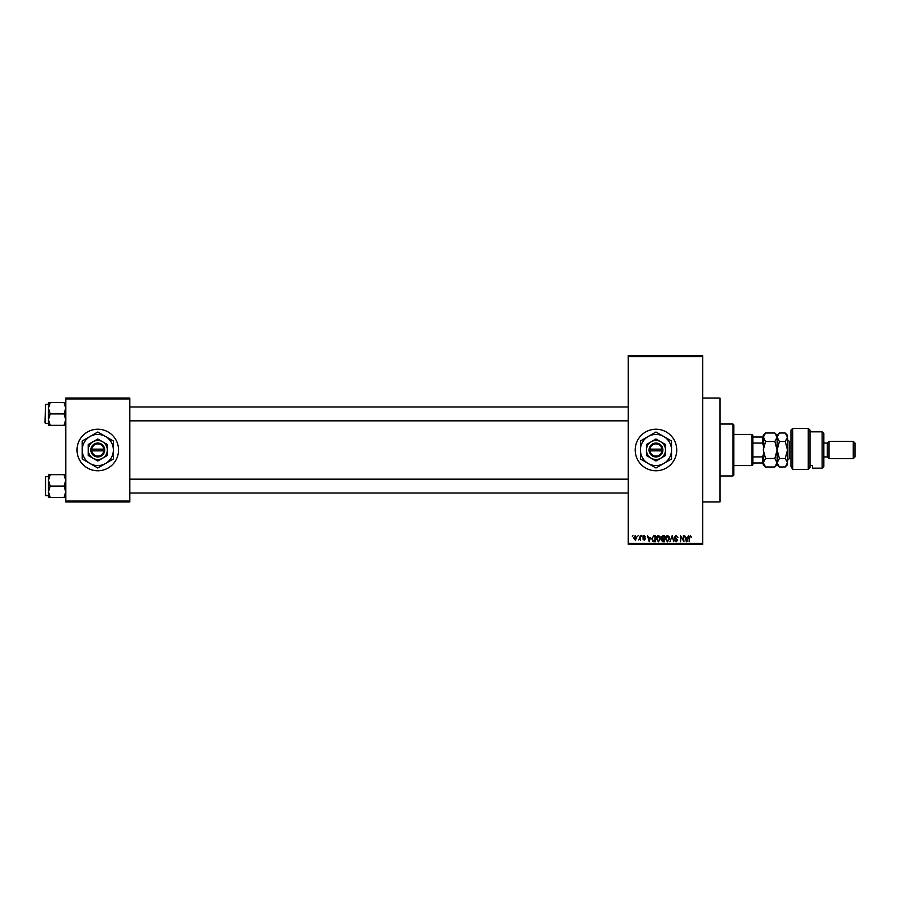 <?xml version="1.0" encoding="UTF-8"?>
<svg xmlns="http://www.w3.org/2000/svg" width="900" height="900" viewBox="0 0 900 900"><rect width="100%" height="100%" fill="white"/><g stroke="black" fill="none" stroke-linecap="round" stroke-linejoin="round"><path stroke-width="1.35" d="M655.965 429.233A20.768 20.768 0 0 0 635.197 450A20.768 20.768 0 0 0 655.965 470.767A20.768 20.768 0 0 0 676.732 450A20.768 20.768 0 0 0 655.965 429.233M702.697 398.081L720 398.081L720 501.919L702.697 501.919M97.785 429.233A20.768 20.768 0 0 0 77.017 450A20.768 20.768 0 0 0 97.785 470.767A20.768 20.768 0 0 0 118.552 450A20.768 20.768 0 0 0 97.785 429.233M637.549 536.535L638.1 535.669L637.549 536.535M639.754 537.952L640.305 535.669L640.305 540.079L639.754 539.37L638.572 539.921L639.754 537.952M641.329 536.535L641.88 535.669L641.329 536.535M642.746 537.019L644.074 535.59L645.424 537.007L644.04 536.22L643.298 536.906L645.345 538.898L644.096 540.158L642.825 538.898L644.085 539.528L644.794 538.988L642.746 537.019M650.419 537.48L649.226 541.733L647.46 535.669L648.518 537.48L650.419 537.48M658.395 535.59L659.981 536.546L660.521 538.627L658.395 541.811L656.28 538.695L656.82 536.524L658.395 535.59M667.451 535.59L669.026 536.546L669.566 538.627L667.44 541.811L665.325 538.695L665.865 536.524L667.451 535.59M690.413 535.59L691.605 537.48L690.379 536.299L689.794 536.76L689.164 541.733L689.164 537.615L690.413 535.59M628.268 543.465L702.697 543.465L702.697 544.331L628.268 544.331L628.268 355.669L702.697 355.669L702.697 356.535L628.268 356.535M702.697 543.465L702.697 356.535M687.555 537.48L688.613 535.669L686.936 541.733L686.351 541.733L684.596 535.669L685.654 537.48L687.555 537.48M683.415 540.517L683.415 535.669L683.966 541.733L681.053 536.873L680.512 541.733L680.512 535.669L683.415 540.517M674.37 537.356L676.091 535.59L677.914 537.637L676.035 536.299L674.921 537.345L677.756 540.146L676.181 541.811L674.528 540L676.17 541.102L677.025 539.516L675.202 538.796L674.37 537.356M669.938 541.733L672.21 535.669L673.841 541.733L671.974 536.377L669.938 541.733M661.151 537.446L662.827 535.669L664.538 535.669L664.538 541.733L662.827 541.733L661.309 540.202L661.905 538.942L661.151 537.446M651.791 538.74L653.873 535.669L655.492 535.669L655.492 541.733L653.074 541.62L651.791 538.74M633.701 537.919L635.231 535.59L636.761 537.874L635.231 540.158L633.701 537.919M632.363 536.535L632.914 535.669L632.363 536.535M65.767 398.081L129.803 398.081L129.803 398.947L65.767 398.947L65.767 398.081M129.803 501.053L129.803 501.919L65.767 501.919L65.767 501.053L129.803 501.053L129.803 398.947M65.767 501.053L65.767 398.947M686.857 539.955L687.375 538.189L685.834 538.189L686.599 541.102L686.857 539.955M667.44 541.102L669.026 538.616L667.451 536.299L665.876 538.717L667.44 541.102M663.986 541.024L663.986 539.212L662.377 539.269L661.86 540.113L663.986 541.024M663.986 538.504L663.986 536.377L662.242 536.456L661.702 537.446L663.986 538.504M658.395 541.102L659.97 538.616L658.406 536.299L656.831 538.717L658.395 541.102M654.941 541.024L654.941 536.377L653.951 536.377L652.567 537.266L652.342 538.74L653.175 540.9L654.941 541.024M649.721 539.955L650.239 538.189L648.709 538.189L649.474 541.102L649.721 539.955M635.242 539.528L636.21 537.874L635.22 536.22L634.252 537.874L635.242 539.528M732.982 475.965L732.982 424.035L733.849 424.901L733.849 475.099L732.982 475.965L720 475.965M732.982 424.035L720 424.035M48.465 480.375L48.465 491.794L50.231 486.09L48.465 480.375L50.231 474.66L48.465 474.66L48.465 480.375M45.517 495.608L45.517 476.572L45.517 495.608L48.465 495.608M65.767 474.66L64.001 474.66L65.767 480.375L64.001 486.09L50.231 486.09M64.001 474.66L50.231 474.66M64.001 486.09L65.767 491.794L64.001 497.509L50.231 497.509L48.465 491.794L48.465 497.509L50.231 497.509M64.001 497.509L65.767 497.509M752.018 434.419L752.884 435.285L752.884 464.715L752.018 465.581L752.018 434.419L733.849 434.419M752.884 437.017L763.268 437.017M752.884 456.919L762.401 456.919L763.268 454.815M763.268 445.185L762.401 443.081L762.401 437.017M752.884 443.081L762.401 443.081M763.268 462.983L762.401 462.983L762.401 456.919M752.884 462.983L762.401 462.983M65.767 402.491L64.001 402.491L65.767 408.206L64.001 413.91L65.767 419.625L64.001 425.34L50.231 425.34L48.465 419.625L50.231 413.91L48.465 408.206L50.231 402.491L48.465 402.491L48.465 425.34L50.231 425.34M45 422.91L45.517 404.392L45 422.91M64.001 402.491L50.231 402.491M64.001 413.91L50.231 413.91M64.001 425.34L65.767 425.34M45.517 476.572L48.465 476.572L48.465 474.66M790.965 430.099L792.697 428.366L792.697 469.429L790.965 466.425L790.965 430.099M822.116 431.831L823.849 433.553L823.849 466.447L822.116 468.169L822.116 431.831L810 431.831M827.303 443.081L827.303 456.919L829.035 458.651L829.035 441.349L827.303 443.081L823.849 443.081M853.268 441.349L855 443.081L855 456.919L853.268 458.651L853.268 441.349L829.035 441.349M853.268 458.651L829.035 458.651M827.303 456.919L823.849 456.919M810 465.48L812.599 465.48L812.599 468.169L812.599 465.48M822.116 468.169L812.599 468.169M810 467.483L808.268 469.429L808.268 428.366L810 430.099L810 467.483L808.268 469.429L792.697 469.429L790.965 466.425M765.54 441.506L763.268 437.265L765.54 433.012L774.844 433.012L777.116 437.265L774.844 441.506L765.54 441.506L763.268 450L765.54 458.494L774.844 458.494L777.116 462.735L774.844 466.988L765.54 466.988L763.268 462.735L765.54 458.494M774.844 441.506L777.116 450L774.844 458.494M763.751 435.375L763.268 464.715L765.54 466.988M774.844 433.012L777.116 435.285L777.116 464.715L774.844 466.988M765.54 433.012L763.268 435.285L763.268 437.265M777.116 437.265L779.389 433.012L785.227 433.012L787.5 437.265L787.5 464.715L785.227 466.988L779.389 466.988L777.116 462.735L779.389 458.494L777.116 450L779.389 441.506L777.116 437.265M785.227 433.012L787.5 435.285L787.455 436.702M787.5 437.265L785.227 441.506L787.5 450L785.227 458.494L787.5 462.735L785.227 466.988M786.87 464.929L787.455 463.298M785.227 458.494L779.389 458.494M785.227 441.506L779.389 441.506M649.969 450.866L662.884 450.866L662.827 449.134A6.919 6.919 0 0 0 649.091 449.134L649.035 450.866L649.969 450.866A6.053 6.053 0 0 0 661.961 450.866M649.091 450.866A6.919 6.919 0 0 0 662.827 450.866M665.482 444.499L655.965 439.009L646.447 444.499L646.447 455.501L655.965 460.991L665.482 455.501L665.482 444.499L660.724 441.754A9.518 9.518 0 0 0 646.447 450L646.447 455.501M646.447 444.499L646.447 450A9.518 9.518 0 0 0 660.724 458.246A9.518 9.518 0 0 0 660.724 441.754M663.75 463.489A15.581 15.581 0 0 0 663.75 436.511A15.581 15.581 0 0 0 640.384 450A15.581 15.581 0 0 0 663.75 463.489L671.535 458.989L671.535 441.011L655.965 432.011L640.384 441.011L640.384 458.989L655.965 467.989L663.75 463.489M662.827 449.134L649.091 449.134M661.961 449.134A6.053 6.053 0 0 0 649.969 449.134M91.789 450.866L104.715 450.866L104.659 449.134A6.919 6.919 0 0 0 90.922 449.134L90.866 450.866L91.789 450.866A6.053 6.053 0 0 0 103.781 450.866M90.922 450.866A6.919 6.919 0 0 0 104.659 450.866M107.302 444.499L97.785 439.009L88.267 444.499L88.267 455.501L97.785 460.991L107.302 455.501L107.302 444.499L102.544 441.754A9.518 9.518 0 0 0 88.267 450L88.267 455.501M88.267 444.499L88.267 450A9.518 9.518 0 0 0 102.544 458.246A9.518 9.518 0 0 0 102.544 441.754M105.581 463.489A15.581 15.581 0 0 0 105.581 436.511A15.581 15.581 0 0 0 82.215 450A15.581 15.581 0 0 0 105.581 463.489L113.366 458.989L113.366 441.011L97.785 432.011L82.215 441.011L82.215 458.989L97.785 467.989L105.581 463.489M104.659 449.134L90.922 449.134M103.781 449.134A6.053 6.053 0 0 0 91.789 449.134M790.965 441.349L789.232 441.349L789.232 458.651L787.5 460.384M628.268 493.009L129.803 493.009M628.268 479.16L129.803 479.16M129.803 406.991L628.268 406.991M129.803 420.84L628.268 420.84M752.018 465.581L733.849 465.581M45.517 423.428L48.465 423.428M45.517 404.392L48.465 404.392M808.268 428.366L792.697 428.366M777.116 435.285L779.389 433.012M777.116 464.715L779.389 466.988M790.965 458.651L789.232 458.651M789.232 441.349L787.5 439.616"/></g></svg>
